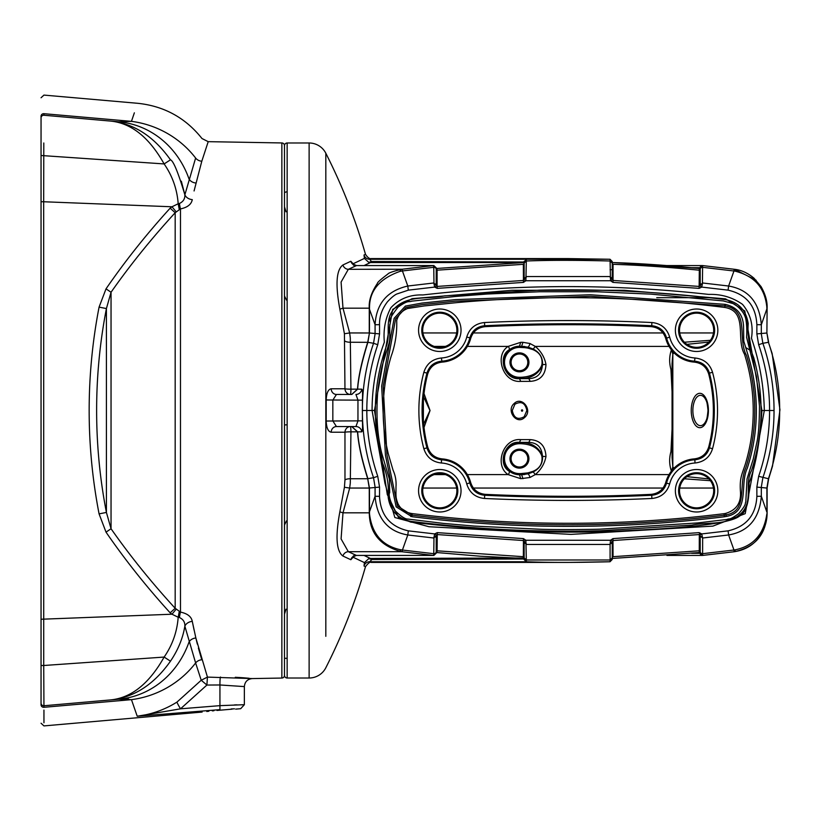<?xml version="1.0" encoding="UTF-8"?>
<svg xmlns="http://www.w3.org/2000/svg" width="821" height="821" viewBox="0 0 821 821"><rect width="100%" height="100%" fill="white"/><g stroke="black" fill="none" stroke-linecap="round" stroke-linejoin="round"><path stroke-width="1.23" d="M761.919 410.562L744.791 310.974L725.61 298.865L624.288 290.285L511.822 290.295L412.07 298.67L392.705 309.353L374.479 410.428L387.296 494.57L398.411 517.23L410.787 522.125C491.615 531.556 564.951 534.317 630.785 530.407C695.182 527.564 731.419 522.792 739.475 516.07C746.361 512.478 749.552 501.436 749.039 482.933C755.607 466.431 759.897 442.303 761.919 410.562L764.32 410.5L745.211 513.659L712.885 526.117L570.934 534.389L428.962 526.733L394.85 517.517L384.936 483.292L372.077 410.5C372.098 387.05 376.182 364.267 384.351 342.172C383.171 329.652 385.357 318.168 390.909 307.711C399.345 298.731 409.997 294.472 422.887 294.955C470.371 289.485 517.989 286.703 565.751 286.601C613.533 286.519 661.192 289.115 708.728 294.411C721.238 293.99 732.506 297.315 742.523 304.375C750.558 314.012 753.545 325.28 751.472 338.18C759.538 361.527 763.817 385.634 764.32 410.5L769.575 410.5C769.585 387.964 765.952 366.022 758.655 344.697L756.859 333.89L756.87 324.664C755.874 305.812 746.279 294.308 728.083 290.152L728.617 286.026L702.643 282.988L699.318 286.437L613.041 280.454L613.041 264.321C637.896 265.05 666.662 267.01 699.318 270.201L699.112 288.366L701.739 287.083L700.046 285.975M725.518 299.644C738.572 302.19 746.135 310.174 748.198 323.587C747.367 335.327 749.193 346.636 753.688 357.515C764.207 395.558 763.479 433.272 751.492 470.649C744.278 483.795 753.339 500.194 741.938 512.581C728.381 526.302 708.708 521.52 691.826 525.122L599.905 530.777C536.544 532.357 473.543 529.217 410.89 521.356C397.836 518.79 390.273 510.806 388.2 497.413C389.041 485.673 387.214 474.364 382.709 463.485C371.81 423.841 373.011 384.762 386.311 346.257C391.083 334.075 383.879 319.502 394.47 308.419C408.027 294.698 427.69 299.48 444.572 295.878L539.325 290.152C601.742 288.735 663.799 291.907 725.518 299.644M539.366 291.753L487.11 294.031L455.706 296.443L411.803 301.153C408.232 302.549 409.094 299.439 398.113 307.054C385.254 323.453 391.997 320.005 389.739 324.736L389.759 333.931C389.924 338.652 389.626 341.947 388.887 343.835L382.258 365.519C381.601 367.562 377.906 385.418 377.403 396.605C376.182 417.766 377.598 436.526 381.642 452.905L389.39 479.166L389.688 492.549C388.282 494.981 389.996 500.954 394.819 510.457C400.884 516.388 405.235 519.252 407.863 519.057L443.34 523.388L474.333 526.087L541.008 529.278C560.527 529.843 592.352 529.442 599.864 529.176L697.737 522.915L726.903 519.477C730.28 518 728.484 520.955 738.726 513.556C747.233 503.714 744.626 503.694 745.776 502.103L747.038 478.982L753.216 459.134L756.757 442.837C758.481 435.612 759.374 423.328 759.456 405.995L756.51 376.685L746.7 337.698C746.207 338.519 747.654 330.453 745.889 319.359C743.867 309.384 732.927 303 733.245 303.647L723.27 300.927L651.104 294.144L596.775 291.753L539.366 291.753M724.933 304.334L725.456 304.417C736.919 307.116 742.943 314.381 743.549 326.204L743.764 341.095L747.993 354.97C753.616 373.257 756.398 392.14 756.336 411.639C756.244 431.097 753.216 449.99 747.254 468.329C739.434 484.308 750.415 512.078 726.359 516.419L724.399 516.778C619.845 529.617 515.66 529.586 411.834 516.676L396.133 506.844L385.439 455.265L381.652 386.127L394.152 318.302L405.389 306.089L421.953 303.072L455.542 299.603L590.258 294.749L724.933 304.334L724.748 305.884M725.456 304.417L725.22 305.946M726.359 516.419L726 514.911L724.214 515.229C620.163 528.026 516.101 527.995 412.019 515.136L397.456 506.023L386.948 454.896L383.191 386.322L395.619 318.815L406.036 307.495L422.127 304.612L455.676 301.153L590.35 296.33L724.984 305.915C750.045 310.194 737.196 338.981 746.505 355.431C752.139 373.801 754.899 392.53 754.786 411.629C754.653 430.861 751.656 449.6 745.776 467.847C737.915 485.252 748.424 511.021 726 514.911L725.641 513.402C736.355 510.149 741.291 502.873 740.439 491.563C739.516 477.904 741.938 474.528 745.324 464.111C750.743 446.255 753.38 427.905 753.226 409.063C753.052 390.232 750.137 371.913 744.462 354.118C735.678 338.97 748.259 311.344 724.769 307.454C635.516 296.309 546.386 294.677 457.369 302.559L424.077 305.956L407.596 308.522C401.91 310.769 398.288 314.771 396.707 320.529C397.107 331.735 395.568 342.737 392.12 353.543C389.482 360.419 385.767 377.188 384.731 386.547C381.786 409.279 382.976 431.713 388.292 453.839L393.033 470.105C395.424 475.39 396.41 480.942 395.989 486.781C396.02 496.5 395.486 497.003 397.939 503.684C400.545 509.01 404.999 512.263 411.27 513.443L410.695 516.501M724.984 305.915L724.769 307.454L724.984 305.915M695.028 357.997C703.936 358.982 709.775 363.744 712.546 372.293A149.319 149.319 -98 0 1 712.546 448.707C709.806 457.235 703.966 461.997 695.028 463.003A27.801 27.801 82 0 0 669.649 483.949C666.929 492.682 661.008 497.526 651.884 498.47A1791.299 1791.299 -98 0 1 484.523 498.47C475.421 497.547 469.499 492.703 466.749 483.949A27.801 27.801 82 0 0 441.37 463.003C432.472 462.018 426.622 457.256 423.852 448.707A149.319 149.319 -98 0 1 423.852 372.293C426.602 363.765 432.441 359.003 441.37 357.997A27.801 27.801 82 0 0 466.749 337.051C469.479 328.318 475.4 323.474 484.523 322.53A1791.299 1791.299 -98 0 1 651.884 322.53C660.977 323.453 666.898 328.297 669.649 337.051A27.801 27.801 82 0 0 695.028 357.997L694.34 362.112C701.698 363.026 706.491 367.028 708.728 374.099A145.163 145.163 -98 0 1 708.728 446.901C706.491 453.972 701.698 457.964 694.34 458.888L694.843 459.791C702.283 458.97 707.148 454.998 709.447 447.886L708.728 446.901M411.27 513.443L412.214 513.597C516.142 526.477 620.091 526.507 724.03 513.689L725.641 513.402M679.521 330.247A17.087 17.087 0 0 1 696.608 313.16A17.087 17.087 0 0 1 713.685 330.247A17.087 17.087 0 0 1 696.608 347.334A17.087 17.087 0 0 1 679.521 330.247M679.521 490.753A17.087 17.087 0 0 1 696.608 473.666A17.087 17.087 0 0 1 713.685 490.753A17.087 17.087 0 0 1 696.608 507.84A17.087 17.087 0 0 1 679.521 490.753M708.728 374.099L709.447 373.114C707.148 366.002 702.283 362.03 694.843 361.199A31.003 31.003 -98 0 1 666.539 337.831C664.251 330.545 659.314 326.512 651.73 325.732L650.991 326.635C658.483 327.394 663.399 331.356 665.749 338.519L669.649 337.051M485.406 326.635L484.667 325.732C477.063 326.522 472.126 330.555 469.858 337.831L470.659 338.519C472.999 331.356 477.914 327.394 485.406 326.635A1787.143 1787.143 -90 0 1 650.991 326.635M466.749 337.051L469.858 337.831A31.003 31.003 -98 0 1 441.554 361.199C434.124 362.03 429.25 366.002 426.951 373.114L427.669 374.099C429.906 367.028 434.709 363.026 442.067 362.112L441.37 357.997M427.669 446.901L426.951 447.886C429.26 454.998 434.124 458.97 441.554 459.791L442.067 458.888C434.709 457.964 429.906 453.972 427.669 446.901A145.163 145.163 -90.2 0 1 427.669 374.099M441.37 463.003L441.554 459.791A31.003 31.003 -98 0 1 469.858 483.169C472.147 490.455 477.083 494.488 484.667 495.268L485.406 494.365C477.914 493.595 472.999 489.644 470.659 482.481L466.749 483.949M650.991 494.365L651.73 495.268C659.335 494.478 664.271 490.445 666.539 483.169L665.749 482.481C663.399 489.644 658.483 493.595 650.991 494.365A1787.143 1787.143 -90 0 1 485.406 494.365M422.712 490.753A17.087 17.087 0 0 1 439.799 473.666A17.087 17.087 0 0 1 456.876 490.753A17.087 17.087 0 0 1 439.799 507.84A17.087 17.087 0 0 1 422.712 490.753M442.067 362.112A31.947 31.947 -89.8 0 0 470.659 338.519M470.659 482.481A31.947 31.947 -89.8 0 0 442.067 458.888M694.34 458.888A31.947 31.947 82 0 0 665.749 482.481M665.749 338.519A31.947 31.947 82 0 0 694.34 362.112M422.712 330.247A17.087 17.087 0 0 1 439.799 313.16A17.087 17.087 0 0 1 456.876 330.247A17.087 17.087 0 0 1 439.799 347.334A17.087 17.087 0 0 1 422.712 330.247M374.479 410.428L366.823 410.5C366.813 433.036 370.456 454.967 377.752 476.303L379.548 487.11L379.528 496.336C380.523 515.188 390.119 526.692 408.314 530.848L434.658 533.917L437.285 532.634L523.429 538.607L525.892 540.259L526.312 559.994L610.085 559.994L610.085 561.205L612.261 558.998L610.034 561.738C576.855 562.631 548.921 562.631 526.24 561.738L369.676 561.738L371.143 562.416L568.163 562.416M699.492 552.533L612.209 558.454L699.256 552.554L699.318 534.553L613.041 540.536L610.085 544.436L610.506 540.259L612.969 538.607L699.112 532.634L701.739 533.917L728.083 530.848C746.299 526.672 755.895 515.167 756.87 496.336L761.334 496.274C759.446 518.585 748.536 531.485 728.617 534.974L702.643 538.001L702.612 555.427L734.19 551.743L702.612 555.427A2.247 2.247 90 0 1 702.386 555.437L702.612 555.427M756.87 496.336L756.859 487.11L758.655 476.303C765.952 454.967 769.585 433.036 769.575 410.5L774.039 410.5C774.039 433.509 770.324 455.912 762.873 477.699L761.313 487.058L761.334 496.274L766.896 512.191L766.896 487.982L768.435 478.705C775.968 456.568 779.714 433.837 779.683 410.5C779.714 387.163 775.968 364.432 768.435 342.295L762.873 343.301C770.324 365.088 774.039 387.491 774.039 410.5M325.824 184.684L325.824 153.24A568.46 568.46 0 0 1 365.489 254.315C367.623 257.537 369.512 258.964 371.143 258.584L369.676 259.262L372.231 262.546L524.065 262.546L436.967 268.446A0.8 0.8 90 0 1 436.885 268.446L433.827 265.563A2.247 2.247 -90.1 0 0 433.601 265.573L402.218 269.226L402.423 270.951L433.765 267.307L433.406 265.563L356.53 265.563L348.32 269.309L341.084 282.075L342.993 308.183L349.664 332.946L350.29 337.924L350.936 389.154L361.743 389.164C362.502 389.575 362.728 393.238 362.41 400.155L362.41 420.845C362.728 427.772 362.502 431.436 361.743 431.836L357.658 431.846C358.387 443.514 361.794 459.144 367.911 478.705L373.534 477.699C366.084 455.912 362.359 433.509 362.369 410.5L366.823 410.5C366.813 387.964 370.456 366.022 377.752 344.697L379.548 333.89L379.528 324.664C379.333 316.67 381.95 309.076 387.399 301.871C391.053 297.89 394.131 295.283 396.646 294.062L408.314 290.152L434.658 287.083L437.285 288.366L523.429 282.393L525.892 280.741L526.312 261.006C548.941 260.113 576.865 260.113 610.085 261.006L610.506 280.741L612.353 279.858L610.085 276.564L526.312 276.564L523.367 280.454L437.09 286.437L437.09 270.181L523.357 264.311L523.429 282.393M610.229 277.385A2.083 1.58 0 0 1 612.261 278.966L612.261 262.002L610.034 259.262L610.085 261.006L612.261 263.12L612.261 279.078A2.083 1.488 0 0 0 610.229 277.59M699.297 268.446A0.8 0.8 90 0 0 699.338 268.446L699.256 268.436C666.57 265.255 637.814 263.295 612.989 262.576L699.492 268.467M699.338 268.446A0.8 0.8 90 0 0 700.139 267.687A0.8 0.8 96.4 0 1 699.256 268.436L699.318 270.201A0.8 0.749 179.9 0 0 700.19 269.534L700.139 267.687L691.61 267.687M612.261 263.531L613.041 264.321M353.266 264.403L353.122 263.767L364.432 258.389L368.732 262.351L371.944 261.509L524.137 262.002L526.312 259.795L526.312 261.006L524.137 263.11L524.044 279.858L525.892 280.741L610.506 280.741L612.969 282.393L613.041 280.454L612.353 279.858M364.052 555.437L370.404 558.444L368.732 558.649L371.944 559.491L369.676 561.738A5.88 5.87 115.1 0 0 364.011 566.008L365.489 566.685A568.46 568.46 0 0 1 325.824 667.76A18.729 18.729 0 0 1 309.127 678.013L309.127 142.987A18.729 18.729 0 0 1 325.824 153.24L325.824 636.316M309.127 678.013L287.155 678.013A2.679 2.679 0 0 1 284.487 675.334M309.127 142.987L287.155 142.987L287.155 678.013M284.487 145.666A2.679 2.679 0 0 1 287.155 142.987M612.209 261.509L610.034 259.262L369.676 259.262A5.88 5.87 64.9 0 1 364.011 254.992L365.489 254.315M364.432 258.389L364.011 254.992M368.732 262.351L370.404 262.556L364.052 265.563M433.18 265.573L356.386 265.573A5.88 5.716 64.5 0 1 350.834 261.273L353.122 263.767M402.218 269.226L348.32 269.309A5.88 5.624 65.5 0 1 342.921 264.978L350.834 261.273M437.285 288.366L437.09 286.437L433.755 282.988L407.791 286.026C387.204 290.757 376.295 303.657 375.074 324.726L375.084 333.942L373.534 343.301L367.911 342.285L369.45 333.008L369.522 307.013C369.686 290.439 379.856 278.555 400.032 271.361A28.889 5.337 82.8 0 1 401.602 269.309C393.146 271.32 388.59 272.89 387.933 273.988C380.728 279.417 377.239 282.516 377.486 283.276C371.431 292.266 368.691 300.568 369.265 308.183L342.993 308.183A5.88 0.554 -13.1 0 0 339.863 309.23C335.266 284.579 336.282 269.822 342.921 264.978M369.522 307.013A28.889 11.976 178.8 0 0 369.265 308.183L369.265 332.977L349.664 332.946L344.42 333.737L339.863 309.23M351.85 426.551L357.658 431.846L350.936 431.846A5.88 0.595 -0 0 0 344.964 432.215L331.15 432.215C328.143 431.63 326.491 427.905 326.194 421.029L326.194 399.971C326.501 393.085 328.154 389.349 331.15 388.785L344.964 388.785L344.42 333.737M369.45 332.946L367.726 342.234C361.722 361.363 358.315 377.003 357.504 389.154L351.665 394.449L336.446 394.449L332.833 400.094L332.833 420.906L336.446 426.551A5.88 5.306 90 0 0 331.15 432.215M344.964 388.785A5.88 0.595 180 0 0 350.936 389.154A5.88 0.523 90 0 1 350.413 394.449A5.88 5.449 -90 0 1 344.964 388.785M331.15 388.785A5.88 5.306 -90 0 0 336.446 394.449L351.665 394.449M361.743 431.836A5.88 5.839 -90 0 0 355.934 426.551L357.956 420.906L357.956 400.094L355.934 394.449A5.88 5.839 90 0 0 361.743 389.164M326.194 399.971L362.41 400.155M326.194 421.029L362.41 420.845M355.934 426.551L336.446 426.551M372.231 262.546L370.404 262.556M364.011 566.008L364.432 562.611L353.122 557.233L350.834 559.727L342.921 556.022C336.282 551.178 335.266 536.421 339.863 511.77L344.42 487.264L344.974 479.926L344.964 432.215A5.88 5.449 90 0 1 350.413 426.551A5.88 0.523 90 0 1 350.936 431.846L350.29 483.076L349.664 488.054L342.993 512.817L341.084 538.915L348.32 551.691L356.386 555.417A5.88 5.716 -64.5 0 0 350.834 559.727M368.732 558.649L364.432 562.611M433.18 555.417L433.601 555.427A2.247 2.247 90.1 0 0 433.827 555.437L356.386 555.417L352.948 556.925L353.584 555.704M402.218 551.774L402.423 550.039L433.765 553.693L433.601 555.427L401.602 551.691L348.32 551.691A5.88 5.624 -65.5 0 0 342.921 556.022M610.229 543.615A2.083 1.58 -0 0 0 612.261 542.034L612.261 557.88L610.085 559.994L610.085 544.436L526.312 544.436L523.367 540.536L437.09 534.553L433.755 538.001L407.791 534.974C387.881 531.515 376.983 518.605 375.074 496.274L369.265 512.345L369.265 488.023L367.726 478.756L369.45 487.992L369.522 513.977A28.889 11.976 -178.8 0 1 369.265 512.817L342.993 512.817A5.88 0.554 13.1 0 1 339.863 511.77M369.45 488.054L349.664 488.054L344.42 487.264M370.404 558.444L372.231 558.454L371.944 559.491L524.137 558.998L526.24 561.738L524.065 559.491M526.312 259.795L524.065 261.509M524.137 263.11L524.137 271.146M523.357 264.311L524.137 263.531L524.137 279.119M433.755 266.107L436.084 267.687L436.218 269.514A0.8 0.749 -179.9 0 0 437.09 270.181L436.515 268.446M524.137 278.966A2.083 1.58 -0 0 1 526.169 277.385M524.137 279.068A2.083 1.488 -0 0 1 526.179 277.59M436.218 269.514L436.218 285.144A2.083 1.58 176.4 0 0 433.981 283.799L434.658 287.083L436.362 285.975M437.09 269.863A0.8 0.759 -179.3 0 1 436.218 269.185A2.247 2.114 0.1 0 0 433.765 267.307L433.981 283.799M408.314 290.152L407.791 286.026L402.423 270.951L400.032 271.361M379.528 324.664L375.074 324.726L369.265 308.655M728.083 290.152L701.739 287.083L702.427 283.799A2.083 1.58 -176.4 0 0 700.19 285.144L700.19 269.534M702.427 283.799L702.612 265.573L734.19 269.257L702.612 265.573L700.18 268.149A0.8 0.79 179.6 0 1 699.297 268.878M702.15 265.573L667.083 265.573M613.041 265.573L612.261 265.573M699.307 269.883A0.8 0.759 179.3 0 0 700.19 269.206A2.247 2.114 -0.1 0 1 702.643 267.328L733.964 270.992L728.617 286.026C748.516 289.485 759.425 302.385 761.334 324.726L761.313 333.942L762.873 343.301L758.655 344.697M734.19 269.257L733.964 270.992L735.288 271.197A28.889 2.863 97.4 0 0 734.538 269.309L734.538 269.309A28.889 2.863 97.4 0 1 734.538 269.309L756.12 280.228M756.87 324.664L761.334 324.726L766.896 308.809L766.783 306.623C764.351 285.298 752.262 275.651 735.288 271.197M758.655 476.303L768.425 478.735M766.783 306.623A28.889 10.088 179.9 0 1 767.112 308.132L767.112 308.132A28.889 10.088 179.9 0 1 767.112 308.183L766.896 333.018L768.435 342.295L772.161 353.594L779.95 409.792L772.52 466.112L768.651 478.756L772.52 466.102M768.651 478.756L767.112 488.023L767.112 512.817A28.889 10.088 -179.9 0 1 767.112 512.868L766.783 514.377C763.776 534.327 753.278 546.129 735.288 549.793L733.964 550.008L728.617 534.974L728.083 530.848M734.538 269.309C741.322 270.027 747.818 272.993 754.017 278.216L761.057 286.591C765.418 294.329 767.44 301.502 767.112 308.132L766.896 333.018L756.859 333.89M772.161 353.594L768.425 342.265M766.896 488.054L756.859 487.11M767.112 512.817C766.147 536.185 753.421 547.515 734.528 551.691A28.889 2.863 -97.4 0 0 734.538 551.691C751.01 549.003 757.701 539.551 761.385 533.855C765.223 527.226 767.132 520.227 767.112 512.868L767.112 512.868A28.889 10.088 -179.9 0 1 766.783 514.377M734.538 551.691L734.528 551.691A28.889 2.863 -97.4 0 0 735.288 549.793M344.974 341.074A5.88 1.899 0 0 0 350.475 342.254L367.9 342.326C361.794 361.917 358.377 377.537 357.648 389.154L351.829 394.449M362.369 410.5C362.359 387.491 366.084 365.088 373.534 343.301L377.752 344.697M699.297 552.554A0.8 0.8 -90 0 1 699.338 552.554L699.256 552.554A0.8 0.8 -96.4 0 1 700.139 553.313L691.61 553.313M702.427 537.201L702.643 538.001L700.19 535.856L700.046 535.025L701.739 533.917L702.427 537.201A2.083 1.58 176.4 0 1 700.19 535.856L700.19 551.466A0.8 0.749 -179.9 0 0 699.318 550.799L613.041 556.679L612.969 538.607M612.261 557.88L612.261 541.922A2.083 1.488 -0 0 1 610.229 543.41M612.261 557.469L613.041 556.679M437.285 532.634L437.09 550.819L523.357 556.689L524.137 558.998L524.137 557.89L526.312 559.994L526.312 561.205M524.137 557.438L524.044 541.142L525.892 540.259L610.506 540.259L612.353 541.142M372.231 558.454L524.137 558.003M523.357 556.689L523.429 538.607M436.084 553.313L436.218 551.486A0.8 0.749 179.9 0 1 437.09 550.819L436.967 552.554L480.08 556.207L524.065 558.454M524.137 542.034A2.083 1.58 0 0 0 526.169 543.615M524.137 549.957L524.137 541.901A2.083 1.488 0 0 0 526.179 543.41M436.218 551.486L436.218 535.856A2.083 1.58 -176.4 0 1 433.981 537.201L434.658 533.917L436.362 535.025M437.09 551.137A0.8 0.759 179.3 0 0 436.218 551.815A2.247 2.114 -0.1 0 1 433.765 553.693L433.981 537.201M408.314 530.848L407.791 534.974L402.423 550.039L400.032 549.639A28.889 5.337 -82.8 0 0 401.602 551.691C380.339 546.047 369.563 533.086 369.265 512.817L369.265 512.345M369.522 513.977C371.923 533.712 382.093 545.596 400.032 549.639M379.528 496.336L375.074 496.274L375.084 487.058L373.534 477.699L377.752 476.303M699.112 532.634L700.046 535.025M700.19 551.466L700.139 553.313A2.247 2.247 90 0 0 702.386 555.437L666.929 555.437M702.15 555.427L667.083 555.427M613.041 555.427L612.261 555.427M699.307 551.117A0.8 0.759 -179.3 0 1 700.19 551.794A2.247 2.114 0.1 0 0 702.643 553.672L733.964 550.008L734.19 551.743M344.974 479.926A5.88 1.899 -0 0 1 350.475 478.746L367.726 478.746C361.722 459.616 358.315 443.976 357.504 431.846L351.665 426.551M710.422 340.294L684.416 342.213M520.76 342.306L508.178 346.39C494.17 355.124 502.637 382.986 520.75 381.375L530.192 381.365C540.115 380.718 545.38 375.115 545.986 364.545C544.61 357.299 541.029 351.255 535.251 346.39L529.956 343.506L522.956 342.316L520.76 342.306L519.447 346.236A16.071 16.071 0 0 0 503.386 362.348A16.071 16.071 0 0 0 519.447 378.419L520.565 378.43C530.571 378.727 537.827 374.571 542.322 365.95C541.378 374.078 536.883 378.307 528.837 378.635L519.457 378.635L520.75 381.375M524.598 417.499C533.168 410.531 522.023 395.63 514.172 403.501C505.798 410.449 516.614 425.37 524.598 417.499L524.178 416.76C517.805 420.167 513.843 418.084 512.283 410.5L514.9 404.24C521.232 400.833 525.224 402.916 526.856 410.5L524.178 416.76M520.75 439.625C502.821 437.921 494.068 465.743 508.178 474.61L520.76 478.684L529.956 477.494L535.251 474.61C541.029 469.745 544.61 463.691 545.986 456.455C545.401 445.906 540.136 440.292 530.192 439.625L520.75 439.625L519.457 442.365L528.837 442.365C536.903 442.714 541.398 446.942 542.322 455.05C537.837 446.429 530.582 442.273 520.565 442.57L520.565 443.699C531.372 444.12 538.371 447.979 541.562 455.296L541.922 456.466C542.743 463.557 539.736 468.524 532.891 471.387L527.924 472.886L528.088 473.871L533.147 471.952C539.705 468.586 542.845 463.362 542.589 456.271L542.322 455.05L541.562 455.296M424.016 427.392L430.04 410.531L424.016 393.608M671.445 349.941L671.352 350.023C669.248 356.283 669.105 362.749 670.942 369.419L672.06 391.812M672.06 429.147L670.942 451.581C669.105 458.221 669.248 464.686 671.352 470.977L671.445 471.059M522.679 410.5A0.677 0.616 90 0 1 522.064 411.177A0.677 0.616 90 0 1 521.448 410.5A0.677 0.616 90 0 1 522.064 409.823A0.677 0.616 90 0 1 522.679 410.5M684.416 478.787L710.422 480.706M423.379 400.504L423.379 420.496M751.831 351.409L745.94 347.642M709.149 297.695L656.749 297.674M671.352 470.977L672.82 467.067L672.06 457.451M672.255 450.257L670.942 451.581M672.071 363.539L672.82 353.933L674.103 352.927M686.961 344.348L708.944 342.07M674.103 468.073L672.82 467.067L672.82 353.933L671.352 350.023M708.944 478.93L686.961 476.652M672.255 370.743L670.942 369.419M527.924 472.886L520.565 473.604L520.555 474.733L528.088 473.871A3.212 1.088 69.4 0 1 529.956 477.494M524.793 473.358L524.937 474.456L521.653 474.754L522.956 478.684M520.565 473.604L519.447 473.594L519.447 474.723L521.653 474.754L519.447 474.754L509.051 471.11C497.341 464.358 504.607 440.682 519.447 442.365L519.447 442.581A16.071 16.071 0 0 0 503.386 458.652A16.071 16.071 0 0 0 519.447 474.723L520.76 478.684M669.043 474.61L535.251 474.61A3.212 0.523 51.7 0 0 533.147 471.952L532.891 471.387M545.986 456.455A3.212 0.77 2.2 0 1 542.589 456.271L541.922 456.466M509.051 471.11A3.212 1.57 -50.7 0 1 508.178 474.61L467.365 474.61M530.192 439.625L528.837 442.365L519.447 442.581L519.447 443.709L520.565 443.699M530.192 381.365L528.837 378.635L520.565 378.43L520.565 377.301L519.447 377.291A14.942 14.942 0 0 1 504.505 362.348A14.942 14.942 0 0 1 519.447 347.406L524.793 347.642L524.937 346.544L520.555 346.267L520.565 347.396M519.447 377.291L519.447 378.635C504.474 380.256 497.423 356.53 509.051 349.89L519.447 346.236L528.088 347.129L533.147 349.048C539.674 352.373 542.825 357.597 542.589 364.729L542.322 365.95L541.562 365.704C538.371 373.021 531.372 376.88 520.565 377.301M509.051 349.89A3.212 1.57 50.7 0 0 508.178 346.39L467.365 346.39M545.986 364.545A3.212 0.77 -2.2 0 0 542.589 364.729L541.922 364.534L541.562 365.704M669.043 346.39L535.251 346.39A3.212 0.523 -51.7 0 1 533.147 349.048L532.891 349.613C539.756 352.507 542.763 357.474 541.922 364.534M519.447 347.406L519.447 346.277L521.653 346.246L522.956 342.316M529.956 343.506A3.212 1.088 -69.4 0 1 528.088 347.129L527.924 348.114L532.891 349.613M423.667 396.954L429.968 410.521L423.667 424.047M281.86 142.946L281.86 678.054A2.679 2.679 0 0 0 284.487 675.385L284.487 145.615A2.679 2.679 0 0 0 281.86 142.946L208.206 141.664L201.802 161.214L194.074 190.954M106.412 308.563L99.074 307.126L106.022 288.848L111.04 292.255L106.412 308.563A535.918 535.836 -90 0 0 106.412 512.437L111.04 528.745L106.022 532.152L99.074 513.874L106.412 512.437L106.412 308.563M110.65 121.087C133.905 123.489 153.845 136.399 170.47 159.818L164.128 163.933L41.05 155.497L41.05 116.202A2.679 2.514 180 0 1 43.944 113.698L43.954 115.248L43.944 113.698C43.965 88.925 43.965 88.925 43.944 113.698L131.452 121.354C139.786 97.319 139.786 97.319 131.452 121.354L118.624 121.785L43.954 115.248L110.65 121.087C131.432 123.171 149.258 137.456 164.128 163.933C172.42 175.92 177.11 189.189 178.188 203.752L171.979 206.779L43.677 201.75L43.8 142.987M41.05 678.013L41.05 703.084L41.05 665.503L43.729 665.503L43.944 707.302C43.965 731.993 43.965 731.993 43.944 707.302A2.679 2.514 -0 0 1 41.05 704.798L41.05 703.084A2.679 2.679 0 0 0 43.954 705.752L110.65 699.913L43.954 705.752M179.214 209.222L178.188 203.752L179.45 203.454C183.227 201.709 185.033 198.836 184.869 194.813A8.025 6.25 -169.2 0 0 192.278 199.636C191.385 204.367 187.455 207.456 180.476 208.903L175.181 212.711C151.403 238.644 130.026 265.162 111.04 292.255L111.04 528.745C130.016 555.838 151.403 582.356 175.181 608.289L180.476 612.097C187.475 613.564 191.406 616.653 192.278 621.364L195.86 637.999L207.446 677.099L252.242 678.577L281.86 678.054M220.5 677.017A8.025 0.698 89.6 0 0 219.936 684.971L219.936 705.65L244.36 704.695L244.36 686.592L219.936 684.971L206.892 685.053L201.227 680.24L195.624 662.958A90.957 84.809 156.2 0 1 131.452 699.646L43.944 707.302M41.05 619.25L41.05 201.75L41.05 258.369L41.05 201.75L43.677 201.75L43.729 665.503L164.128 657.067C149.258 683.544 131.432 697.829 110.65 699.913L118.624 699.215L110.65 699.913C134.018 697.47 153.958 684.56 170.47 661.182L164.128 657.067C172.42 645.08 177.11 631.811 178.188 617.248L171.979 614.221L41.05 619.25L41.05 665.503M249.102 678.259L242.975 677.746M242.872 677.746L238.254 677.448M237.7 677.417L235.278 677.294M201.771 659.684L198.384 648.067M197.348 644.126L195.86 637.999A8.025 6.742 167.3 0 0 189.087 641.848A90.957 83.701 85 0 1 118.624 699.215L131.452 699.646L137.22 716.23C151.587 714.403 164.847 709.683 176.997 702.068L201.227 680.24L207.446 677.099L206.892 685.053L180.517 708.821A8.025 0.595 58.5 0 1 176.997 702.068M194.084 630.118L192.247 621.21M41.05 258.369L41.05 562.631M43.954 115.248A2.679 2.679 0 0 0 41.05 117.916L41.05 142.987M41.05 620.491L41.05 651.258M41.05 155.497L41.05 201.75M120.892 698.199L127.204 696.3M120.892 122.801L119.394 122.442M106.022 288.848C125.1 261.088 146.487 234.19 170.163 208.165L171.979 206.779L175.992 211.582M175.992 609.418L171.979 614.221L170.163 612.835C146.487 586.81 125.11 559.912 106.022 532.152M217.349 710.422C197.882 712.454 197.882 712.454 217.349 710.422L232.117 709.159C236.817 709.118 236.817 709.118 232.117 709.159C236.817 709.118 236.817 709.118 232.117 709.159L216.98 710.452M213.963 710.719L212.331 710.883M208.852 711.253L206.779 711.489M43.954 722.778L43.944 710.083M128.61 699.02L126.475 698.907M201.802 659.786A8.025 7.399 162.9 0 0 195.624 662.958L184.869 626.187L184.048 630.282M170.47 159.818C173.385 160.793 178.188 172.461 184.869 194.813L181.338 181.205M184.869 194.813L195.624 158.043A90.957 84.809 23.8 0 0 131.452 121.354A90.957 84.809 -156.2 0 1 195.624 158.043C204.152 131.709 204.152 131.709 195.624 158.043A8.025 7.399 -162.9 0 0 201.802 161.214M131.524 121.128L134.357 112.826M170.163 612.835L175.181 608.289L175.181 212.711L170.163 208.165M219.936 709.642C246.813 708.266 246.813 708.266 219.936 709.642L219.936 705.65L180.517 708.821L137.22 716.23L219.936 709.642M234.467 708.821L231.194 708.944M236.992 704.839L234.539 704.911M195.86 183.001A8.025 6.742 -167.3 0 1 189.087 179.152A90.957 83.701 -85 0 0 118.624 121.785M170.47 661.182C178.003 650.078 182.806 638.41 184.869 626.187C185.033 622.174 183.227 619.291 179.45 617.546L178.188 617.248L179.214 611.778M179.45 617.546A8.025 1.221 96.5 0 1 180.476 612.097L180.476 208.903A8.025 1.221 83.5 0 1 179.45 203.454M184.869 626.187A8.025 6.25 169.2 0 1 192.278 621.364M461.033 330.247A21.233 21.233 -98 0 1 439.799 351.48A21.233 21.233 -98 0 1 418.566 330.247A21.233 21.233 -98 0 1 439.799 309.014A21.233 21.233 -98 0 1 461.033 330.247M461.033 490.753A21.233 21.233 -98 0 1 439.799 511.986A21.233 21.233 -98 0 1 418.566 490.753A21.233 21.233 -98 0 1 439.799 469.52A21.233 21.233 -98 0 1 461.033 490.753M717.841 490.753A21.233 21.233 -98 0 1 696.608 511.986A21.233 21.233 -98 0 1 675.375 490.753A21.233 21.233 -98 0 1 696.608 469.52A21.233 21.233 -98 0 1 717.841 490.753M717.841 330.247A21.233 21.233 -98 0 1 696.608 351.48A21.233 21.233 -98 0 1 675.375 330.247A21.233 21.233 -98 0 1 696.608 309.014A21.233 21.233 -98 0 1 717.841 330.247M678.577 330.247A18.021 18.021 82 0 0 696.608 348.268A18.021 18.021 82 0 0 714.629 330.247A18.021 18.021 82 0 0 696.608 312.226A18.021 18.021 82 0 0 678.577 330.247M678.577 490.753A18.021 18.021 82 0 0 696.608 508.774A18.021 18.021 82 0 0 714.629 490.753A18.021 18.021 82 0 0 696.608 472.732A18.021 18.021 82 0 0 678.577 490.753M712.546 448.707L709.447 447.886A146.107 146.107 82 0 0 709.447 373.114L712.546 372.293M421.768 490.753A18.021 18.021 82 0 0 439.799 508.774A18.021 18.021 82 0 0 457.82 490.753A18.021 18.021 82 0 0 439.799 472.732A18.021 18.021 82 0 0 421.768 490.753M421.768 330.247A18.021 18.021 82 0 0 439.799 348.268A18.021 18.021 82 0 0 457.82 330.247A18.021 18.021 82 0 0 439.799 312.226A18.021 18.021 82 0 0 421.768 330.247M651.884 322.53L651.73 325.732A1788.087 1788.087 82 0 0 484.667 325.732L484.523 322.53M423.852 372.293L426.951 373.114A146.107 146.107 82 0 0 426.951 447.886L423.852 448.707M651.884 498.47L651.73 495.268A1788.087 1788.087 82 0 1 484.667 495.268L484.523 498.47M695.028 463.003L694.843 459.791A31.003 31.003 -98 0 0 666.539 483.169L669.649 483.949M412.214 513.597L411.834 516.676M724.03 513.689L724.399 516.778M612.969 282.393L699.112 288.366M612.261 268.436L613.041 268.436M436.228 268.139A0.8 0.79 -179.8 0 0 437.1 268.867M379.548 333.89L369.265 332.977M613.041 267.687L612.261 267.687M700.139 267.687A2.247 2.247 -90 0 1 702.386 265.563L702.386 265.563A2.247 2.247 -90 0 1 702.612 265.573L666.929 265.563M768.641 342.224L766.896 332.946M612.261 552.554L613.041 552.554L612.261 552.554M567.793 562.416L610.034 561.738L612.209 559.491M436.885 552.554L433.827 555.437M433.755 554.893L436.228 552.861A0.8 0.79 179.8 0 1 437.1 552.133M379.548 487.11L369.265 488.023M699.297 552.123A0.8 0.79 -179.6 0 1 700.18 552.851L702.653 554.883M699.338 552.554A0.8 0.8 -90 0 1 700.139 553.313M613.041 553.313L612.261 553.313M287.114 658.309L284.487 658.309M287.114 191.857A2.679 1.334 0 0 0 284.487 193.192M287.114 424.785L284.487 424.939M422.928 332.946L456.661 332.946M473.389 332.946L663.009 332.946M679.737 332.946L713.48 332.946M445.382 346.39L434.217 346.39M434.217 474.61L445.382 474.61M514.172 403.501A1.601 0.523 47.3 0 0 514.9 404.24M713.48 488.054L679.737 488.054M663.009 488.054L473.389 488.054M456.661 488.054L422.928 488.054M691.241 410.5A17.19 8.59 -90 0 0 699.831 427.69A17.19 8.59 -90 0 0 708.42 410.5A17.19 8.59 -90 0 0 699.831 393.31A17.19 8.59 -90 0 0 691.241 410.5M692.862 410.5A15.168 7.584 90 0 1 697.573 396.461A15.168 7.584 90 0 1 705.855 399.868A15.168 7.584 90 0 1 708.03 410.5A15.168 7.584 90 0 1 705.855 421.132A15.168 7.584 90 0 1 697.573 424.539A15.168 7.584 90 0 1 692.862 410.5M528.929 362.348A9.472 9.472 0 0 0 519.447 352.876A9.472 9.472 0 0 0 509.974 362.348A9.472 9.472 0 0 0 519.447 371.821A9.472 9.472 0 0 0 528.929 362.348M524.793 347.642L527.924 348.114M511.093 362.348A8.364 8.364 0 0 1 519.447 353.984A8.364 8.364 0 0 1 527.811 362.348A8.364 8.364 0 0 1 519.447 370.712A8.364 8.364 0 0 1 511.093 362.348M528.929 458.652A9.472 9.472 0 0 0 519.447 449.179A9.472 9.472 0 0 0 509.974 458.652A9.472 9.472 0 0 0 519.447 468.124A9.472 9.472 0 0 0 528.929 458.652M519.447 473.594A14.942 14.942 0 0 1 504.505 458.652A14.942 14.942 0 0 1 519.447 443.709M511.093 458.652A8.364 8.364 0 0 1 519.447 450.288A8.364 8.364 0 0 1 527.811 458.652A8.364 8.364 0 0 1 519.447 467.016A8.364 8.364 0 0 1 511.093 458.652M99.074 513.874C92.475 479.731 89.161 445.28 89.161 410.5C89.161 375.731 92.475 341.269 99.074 307.126M356.53 265.563L352.948 264.075L353.584 265.296M365.489 566.685C368.167 563.134 370.045 561.718 371.143 562.416M567.875 258.584L610.034 259.262L612.261 262.002L612.261 263.12M371.143 258.584L568.163 258.584M613.041 268.446L612.261 268.446M612.261 265.563L613.041 265.563M524.137 557.89L524.137 549.854M433.406 555.437L356.53 555.437M612.261 555.437L613.041 555.437M286.467 300.065L284.487 296.032M286.006 211.808L284.487 206.841M284.487 614.159L286.006 609.192M284.487 524.968L286.467 520.935M672.06 457.492L672.06 363.498M705.855 399.868C706.624 400.207 707.343 403.747 708 410.5C707.322 417.314 706.604 420.865 705.855 421.132M612.261 269.699L610.085 269.699M208.206 141.664L201.976 138.523C185.495 117.803 164.087 106.063 137.754 103.302L43.954 95.092L41.05 97.761M202.14 712.064L43.954 725.908L41.05 723.239M244.36 704.695L240.697 708.697L235.689 709.128M244.36 686.592C244.822 681.789 247.449 679.121 252.242 678.577"/></g></svg>
